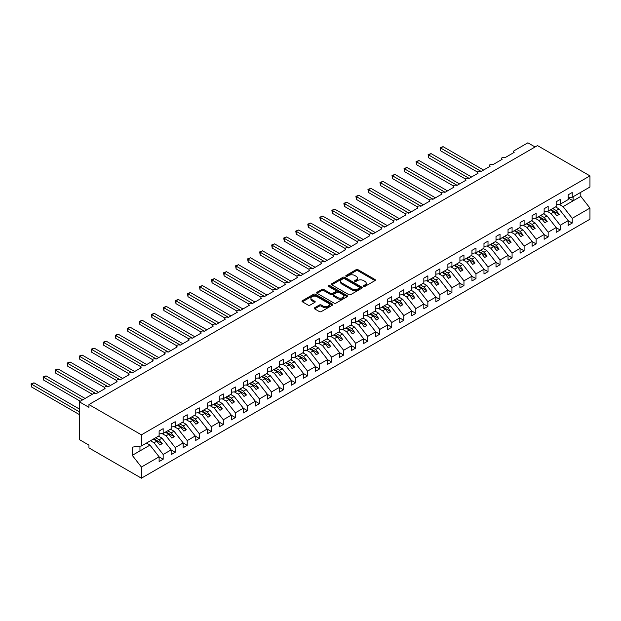 <?xml version="1.0" encoding="UTF-8"?>
<svg xmlns="http://www.w3.org/2000/svg" width="621" height="621" viewBox="0 0 621 621"><rect width="100%" height="100%" fill="white"/><g stroke="black" fill="none" stroke-linecap="round" stroke-linejoin="round"><path stroke-width="0.93" d="M363.634 286.397A0.931 0.543 0 0 0 364.962 286.397L374.999 280.599A1.335 0.768 0 0 0 375.387 280.055A1.335 0.768 0 0 0 374.999 279.512L357.991 269.693A1.335 0.768 0 0 0 356.097 269.693L346.06 275.491A0.931 0.543 0 0 0 345.788 275.871A0.931 0.543 0 0 0 346.06 276.252A0.931 0.543 0 0 0 347.387 276.252L348.684 275.499A4.277 2.468 0 0 1 354.731 275.499L356.151 276.322A4.277 2.468 0 0 1 357.401 278.068A4.277 2.468 0 0 1 356.151 279.815L354.847 280.56A0.931 0.543 0 0 0 354.575 280.94A0.931 0.543 0 0 0 354.847 281.329A0.931 0.543 0 0 0 356.175 281.329L357.471 280.576A4.277 2.468 0 0 1 363.518 280.576L364.931 281.391A4.277 2.468 0 0 1 366.188 283.137A4.277 2.468 0 0 1 364.931 284.884L363.634 285.637A0.931 0.543 0 0 0 363.363 286.017A0.931 0.543 0 0 0 363.634 286.397L363.634 285.637M314.622 307.768A1.335 0.768 0 0 0 314.234 308.311A1.335 0.768 0 0 0 314.622 308.854L319.396 311.61A1.335 0.768 0 0 0 321.282 311.61L332.437 305.175A1.335 0.768 0 0 0 332.825 304.632A1.335 0.768 0 0 0 332.437 304.088L315.429 294.269A1.335 0.768 0 0 0 313.535 294.269L302.388 300.704A1.335 0.768 0 0 0 302 301.247A1.335 0.768 0 0 0 302.388 301.79L308.148 305.121A1.335 0.768 0 0 0 310.042 305.121L314.816 302.365A1.335 0.768 0 0 0 315.204 301.822A1.335 0.768 0 0 0 314.816 301.278L311.952 299.625A3.571 2.065 0 0 1 310.911 298.165A3.571 2.065 0 0 1 313.116 296.264A3.571 2.065 0 0 1 317.013 296.706L328.206 303.172A3.571 2.065 0 0 1 329.254 304.632A3.571 2.065 0 0 1 327.042 306.533A3.571 2.065 0 0 1 323.153 306.091L321.282 305.012A1.335 0.768 0 0 0 319.396 305.012L314.622 307.768L314.622 308.854M568.199 197.75L572.236 197.245L589.95 187.022L589.95 175.875L537.491 145.593L88.943 404.558L88.943 407.337L79.317 401.779L93.034 393.854A2.042 1.18 0 0 1 95.921 393.854L105.065 388.575A2.042 1.18 0 0 1 104.468 387.745A2.042 1.18 0 0 1 105.733 386.658A2.042 1.18 0 0 1 107.953 386.914L117.097 381.636A2.042 1.18 0 0 1 116.5 380.797A2.042 1.18 0 0 1 117.765 379.71A2.042 1.18 0 0 1 119.985 379.967L129.129 374.688A2.042 1.18 0 0 1 128.531 373.85A2.042 1.18 0 0 1 129.797 372.763A2.042 1.18 0 0 1 132.017 373.019L141.161 367.741A2.042 1.18 0 0 1 140.563 366.902A2.042 1.18 0 0 1 141.829 365.816A2.042 1.18 0 0 1 144.049 366.072L153.193 360.793A2.042 1.18 0 0 1 152.595 359.955A2.042 1.18 0 0 1 153.861 358.868A2.042 1.18 0 0 1 156.081 359.124L165.225 353.846A2.042 1.18 0 0 1 164.627 353.015A2.042 1.18 0 0 1 165.892 351.921A2.042 1.18 0 0 1 168.112 352.177L177.257 346.898A2.042 1.18 0 0 1 176.659 346.068A2.042 1.18 0 0 1 177.924 344.973A2.042 1.18 0 0 1 180.144 345.229L189.289 339.951A2.042 1.18 0 0 1 188.691 339.12A2.042 1.18 0 0 1 189.956 338.034A2.042 1.18 0 0 1 192.176 338.282L201.32 333.003A2.042 1.18 0 0 1 200.723 332.173A2.042 1.18 0 0 1 201.988 331.086A2.042 1.18 0 0 1 204.208 331.342L213.352 326.056A2.042 1.18 0 0 1 212.755 325.225A2.042 1.18 0 0 1 214.02 324.139A2.042 1.18 0 0 1 216.24 324.395L225.384 319.116A2.042 1.18 0 0 1 224.786 318.278A2.042 1.18 0 0 1 226.052 317.191A2.042 1.18 0 0 1 228.272 317.447L237.416 312.169A2.042 1.18 0 0 1 236.818 311.331A2.042 1.18 0 0 1 238.084 310.244A2.042 1.18 0 0 1 240.304 310.5L249.448 305.221A2.042 1.18 0 0 1 248.85 304.383A2.042 1.18 0 0 1 250.116 303.296A2.042 1.18 0 0 1 252.336 303.553L261.48 298.274A2.042 1.18 0 0 1 260.882 297.443A2.042 1.18 0 0 1 262.147 296.349A2.042 1.18 0 0 1 264.367 296.605L273.512 291.327A2.042 1.18 0 0 1 272.914 290.496A2.042 1.18 0 0 1 274.179 289.402A2.042 1.18 0 0 1 276.399 289.658L285.544 284.379A2.042 1.18 0 0 1 284.946 283.549A2.042 1.18 0 0 1 286.211 282.462A2.042 1.18 0 0 1 288.431 282.71L297.575 277.432A2.042 1.18 0 0 1 296.978 276.601A2.042 1.18 0 0 1 298.243 275.514A2.042 1.18 0 0 1 300.463 275.771L309.607 270.484A2.042 1.18 0 0 1 309.01 269.654A2.042 1.18 0 0 1 310.275 268.567A2.042 1.18 0 0 1 312.495 268.823L321.639 263.545A2.042 1.18 0 0 1 321.041 262.706A2.042 1.18 0 0 1 322.307 261.62A2.042 1.18 0 0 1 324.527 261.876L333.671 256.597A2.042 1.18 0 0 1 333.073 255.759A2.042 1.18 0 0 1 334.339 254.672A2.042 1.18 0 0 1 336.559 254.928L345.703 249.65A2.042 1.18 0 0 1 345.105 248.811A2.042 1.18 0 0 1 346.371 247.725A2.042 1.18 0 0 1 348.591 247.981L357.735 242.702A2.042 1.18 0 0 1 357.137 241.872A2.042 1.18 0 0 1 358.402 240.777A2.042 1.18 0 0 1 360.622 241.033L369.767 235.755A2.042 1.18 0 0 1 369.169 234.924A2.042 1.18 0 0 1 370.434 233.83A2.042 1.18 0 0 1 372.654 234.086L381.799 228.807A2.042 1.18 0 0 1 381.201 227.977A2.042 1.18 0 0 1 382.466 226.89A2.042 1.18 0 0 1 384.686 227.139L393.83 221.86A2.042 1.18 0 0 1 393.233 221.029A2.042 1.18 0 0 1 394.498 219.943A2.042 1.18 0 0 1 396.718 220.199L405.862 214.913A2.042 1.18 0 0 1 405.265 214.082A2.042 1.18 0 0 1 406.53 212.995A2.042 1.18 0 0 1 408.75 213.251L417.894 207.973A2.042 1.18 0 0 1 417.296 207.135A2.042 1.18 0 0 1 418.562 206.048A2.042 1.18 0 0 1 420.782 206.304L429.926 201.025A2.042 1.18 0 0 1 429.328 200.187A2.042 1.18 0 0 1 430.586 199.1A2.042 1.18 0 0 1 432.814 199.357L441.958 194.078A2.042 1.18 0 0 1 441.36 193.24A2.042 1.18 0 0 1 442.618 192.153A2.042 1.18 0 0 1 444.846 192.409L453.99 187.131A2.042 1.18 0 0 1 453.392 186.3A2.042 1.18 0 0 1 454.65 185.205A2.042 1.18 0 0 1 456.877 185.462L466.022 180.183A2.042 1.18 0 0 1 465.424 179.353A2.042 1.18 0 0 1 466.682 178.258A2.042 1.18 0 0 1 468.909 178.514L478.054 173.236A2.042 1.18 0 0 1 477.456 172.405A2.042 1.18 0 0 1 478.713 171.311A2.042 1.18 0 0 1 480.941 171.567L490.085 166.288A2.042 1.18 0 0 1 489.488 165.458A2.042 1.18 0 0 1 490.745 164.371A2.042 1.18 0 0 1 492.973 164.627L502.117 159.341A2.042 1.18 0 0 1 501.52 158.51A2.042 1.18 0 0 1 502.777 157.424A2.042 1.18 0 0 1 505.005 157.68L514.149 152.401A2.042 1.18 180 0 1 513.551 151.563A2.042 1.18 180 0 1 514.149 150.732L527.866 142.814L535.085 146.983M589.95 175.875L141.402 434.84L88.943 404.558M348.777 294.649A1.335 0.768 0 0 0 350.671 294.649L361.818 288.214A1.335 0.768 0 0 0 362.206 287.663A1.335 0.768 0 0 0 361.818 287.119L344.81 277.3A1.335 0.768 0 0 0 342.924 277.3L331.769 283.735A1.335 0.768 0 0 0 331.381 284.286A1.335 0.768 0 0 0 331.769 284.829L348.777 294.649M328.889 286.599A0.931 0.543 0 0 1 329.836 286.731L329.836 285.621L347.123 295.604A1.335 0.768 0 0 1 347.519 296.147A1.335 0.768 0 0 1 347.123 296.691L335.977 303.133A1.335 0.768 0 0 1 334.09 303.133L317.083 293.314L321.849 290.574L321.849 289.464L317.083 292.219A1.335 0.768 0 0 0 316.687 292.763A1.335 0.768 0 0 0 317.083 293.314L317.083 292.219M321.849 290.574A1.335 0.768 0 0 1 323.743 290.574L323.743 289.464A1.335 0.768 0 0 0 321.849 289.464M323.743 289.464L330.636 293.446A1.335 0.768 0 0 0 332.53 293.446L335.689 291.622A1.335 0.768 0 0 0 336.085 291.078A1.335 0.768 0 0 0 335.689 290.527L328.509 286.382A0.931 0.543 0 0 1 328.237 286.002A0.931 0.543 0 0 1 328.812 285.505A0.931 0.543 0 0 1 329.836 285.621M141.402 434.84L141.402 445.987L159.116 435.756L159.116 431.005L163.16 428.676L163.16 433.427L159.116 433.932M163.16 433.427L171.148 428.816L171.148 424.058L175.192 421.729L175.192 426.48L171.148 426.984M175.192 426.48L183.179 421.869L183.179 417.118L187.224 414.781L187.224 419.532L183.179 420.037M187.224 419.532L195.211 414.921L195.211 410.171L199.256 407.834L199.256 412.585L195.211 413.089M199.256 412.585L207.243 407.974L207.243 403.223L211.287 400.887L211.287 405.637L207.243 406.142M211.287 405.637L219.275 401.026L219.275 396.276L223.319 393.939L223.319 398.69L219.275 399.194M223.319 398.69L231.307 394.079L231.307 389.328L235.351 386.992L235.351 391.742L231.307 392.247M235.351 391.742L243.339 387.131L243.339 382.381L247.383 380.044L247.383 384.803L243.339 385.299M247.383 384.803L255.371 380.184L255.371 375.433L259.415 373.105L259.415 377.855L255.371 378.36M259.415 377.855L267.403 373.244L267.403 368.486L271.447 366.157L271.447 370.908L267.403 371.412M271.447 370.908L279.434 366.297L279.434 361.546L283.479 359.21L283.479 363.96L279.434 364.465M283.479 363.96L291.466 359.349L291.466 354.599L295.511 352.262L295.511 357.013L291.466 357.517M295.511 357.013L303.498 352.402L303.498 347.651L307.542 345.315L307.542 350.065L303.498 350.57M307.542 350.065L315.53 345.455L315.53 340.704L319.574 338.367L319.574 343.118L315.53 343.623M319.574 343.118L327.562 338.507L327.562 333.756L331.606 331.42L331.606 336.171L327.562 336.675M331.606 336.171L339.594 331.56L339.594 326.809L343.638 324.473L343.638 329.231L339.594 329.728M343.638 329.231L351.626 324.612L351.626 319.862L355.67 317.533L355.67 322.283L351.626 322.788M355.67 322.283L363.658 317.665L363.658 312.914L367.702 310.585L367.702 315.336L363.658 315.841M367.702 315.336L375.689 310.725L375.689 305.974L379.734 303.638L379.734 308.389L375.689 308.893M379.734 308.389L387.721 303.778L387.721 299.027L391.766 296.691L391.766 301.441L387.721 301.946M391.766 301.441L399.753 296.83L399.753 292.08L403.797 289.743L403.797 294.494L399.753 294.998M403.797 294.494L411.785 289.883L411.785 285.132L415.829 282.796L415.829 287.546L411.785 288.051M415.829 287.546L423.817 282.935L423.817 278.185L427.861 275.848L427.861 280.599L423.817 281.103M427.861 280.599L435.849 275.988L435.849 271.237L439.893 268.901L439.893 273.659L435.849 274.156M439.893 273.659L447.881 269.04L447.881 264.29L451.925 261.961L451.925 266.712L447.881 267.216M451.925 266.712L459.913 262.093L459.913 257.342L463.957 255.014L463.957 259.764L459.913 260.269M463.957 259.764L471.944 255.153L471.944 250.395L475.989 248.066L475.989 252.817L471.944 253.321M475.989 252.817L483.976 248.206L483.976 243.455L488.013 241.119L488.013 245.869L483.976 246.374M488.013 245.869L496.008 241.258L496.008 236.508L500.045 234.171L500.045 238.922L496.008 239.427M500.045 238.922L508.04 234.311L508.04 229.56L512.077 227.224L512.077 231.975L508.04 232.479M512.077 231.975L520.072 227.364L520.072 222.613L524.108 220.276L524.108 225.027L520.072 225.532M524.108 225.027L532.104 220.416L532.104 215.666L536.14 213.329L536.14 218.087L532.104 218.584M536.14 218.087L544.136 213.469L544.136 208.718L548.172 206.389L548.172 211.14L544.136 211.645M548.172 211.14L556.168 206.521L556.168 201.771L560.204 199.442L560.204 204.193L556.168 204.697M159.116 456.901L163.16 459.237L163.16 454.487L171.148 449.876L162.003 438.178L158.464 436.136M150.476 440.747L154.016 442.789L163.16 454.487M171.148 449.961L175.192 452.29L175.192 447.539L183.179 442.928L174.035 431.23L170.496 429.189M162.089 433.559L166.048 435.841L175.192 447.539M183.179 443.014L187.224 445.342L187.224 440.592L195.211 435.981L186.067 424.283L182.527 422.241M174.121 426.611L178.08 428.894L187.224 440.592M195.211 436.066L199.256 438.403L199.256 433.644L207.243 429.033L198.099 417.335L194.559 415.294M186.153 419.664L190.111 421.946L199.256 433.644M207.243 429.119L211.287 431.455L211.287 426.705L219.275 422.086L210.131 410.388L206.591 408.346M198.184 412.717L202.143 415.007L211.287 426.705M219.275 422.171L223.319 424.508L223.319 419.757L231.307 415.138L222.163 403.44L218.623 401.399M210.216 405.769L214.175 408.059L223.319 419.757M231.307 415.224L235.351 417.56L235.351 412.81L243.339 408.199L234.195 396.501L230.655 394.451M222.248 398.829L226.207 401.112L235.351 412.81M243.339 408.276L247.383 410.613L247.383 405.862L255.371 401.251L246.226 389.553L242.687 387.512M234.28 391.882L238.239 394.164L247.383 405.862M255.371 401.329L259.415 403.666L259.415 398.915L267.403 394.304L258.258 382.606L254.719 380.564M246.312 384.935L250.271 387.217L259.415 398.915M267.403 394.389L271.447 396.718L271.447 391.967L279.434 387.357L270.29 375.658L266.751 373.617M258.344 377.987L262.303 380.269L271.447 391.967M279.434 387.442L283.479 389.771L283.479 385.02L291.466 380.409L282.322 368.711L278.782 366.669M270.376 371.04L274.335 373.322L283.479 385.02M291.466 380.494L295.511 382.823L295.511 378.073L303.498 373.462L294.354 361.764L290.814 359.722M282.408 364.092L286.366 366.374L295.511 378.073M303.498 373.547L307.542 375.884L307.542 371.133L315.53 366.514L306.386 354.816L302.846 352.775M294.439 357.145L298.398 359.435L307.542 371.133M315.53 366.6L319.574 368.936L319.574 364.185L327.562 359.567L318.418 347.869L314.878 345.827M306.471 350.197L310.43 352.487L319.574 364.185M327.562 359.652L331.606 361.989L331.606 357.238L339.594 352.627L330.45 340.929L326.91 338.88M318.503 343.25L322.462 345.54L331.606 357.238M339.594 352.705L343.638 355.041L343.638 350.291L351.626 345.68L342.481 333.982L338.942 331.94M330.535 336.31L334.494 338.592L343.638 350.291M351.626 345.757L355.67 348.094L355.67 343.343L363.658 338.732L354.513 327.034L350.974 324.993M342.567 329.363L346.526 331.645L355.67 343.343M363.658 338.818L367.702 341.146L367.702 336.396L375.689 331.785L366.545 320.087L363.006 318.045M354.599 322.415L358.558 324.698L367.702 336.396M375.689 331.87L379.734 334.199L379.734 329.448L387.721 324.837L378.577 313.139L375.037 311.098M366.631 315.468L370.59 317.75L379.734 329.448M387.721 324.923L391.766 327.251L391.766 322.501L399.753 317.89L390.609 306.192L387.069 304.15M378.663 308.521L382.621 310.803L391.766 322.501M399.753 317.975L403.797 320.312L403.797 315.553L411.785 310.942L402.641 299.244L399.101 297.203M390.694 301.573L394.653 303.863L403.797 315.553M411.785 311.028L415.829 313.364L415.829 308.614L423.817 303.995L414.673 292.297L411.133 290.255M402.726 294.626L406.685 296.916L415.829 308.614M423.817 304.08L427.861 306.417L427.861 301.666L435.849 297.055L426.705 285.357L423.165 283.308M414.758 287.678L418.717 289.968L427.861 301.666M435.849 297.133L439.893 299.469L439.893 294.719L447.881 290.108L438.737 278.41L435.197 276.368M426.79 280.739L430.749 283.021L439.893 294.719M447.881 290.186L451.925 292.522L451.925 287.771L459.913 283.16L450.768 271.462L447.229 269.421M438.822 273.791L442.781 276.073L451.925 287.771M459.913 283.246L463.957 285.575L463.957 280.824L471.944 276.213L462.8 264.515L459.261 262.473M450.854 266.844L454.813 269.126L463.957 280.824M471.944 276.298L475.989 278.627L475.989 273.877L483.976 269.266L474.832 257.568L471.292 255.526M462.886 259.896L466.845 262.178L475.989 273.877M483.976 269.351L488.013 271.68L488.013 266.929L496.008 262.318L486.864 250.62L483.324 248.579M474.918 252.949L478.876 255.231L488.013 266.929M496.008 262.404L500.045 264.74L500.045 259.982L508.04 255.371L498.896 243.673L495.356 241.631M486.949 246.001L490.9 248.284L500.045 259.982M508.04 255.456L512.077 257.793L512.077 253.042L520.072 248.423L510.928 236.725L507.388 234.684M498.981 239.054L502.932 241.344L512.077 253.042M520.072 248.509L524.108 250.845L524.108 246.095L532.104 241.484L522.96 229.786L519.42 227.736M511.013 232.107L514.964 234.396L524.108 246.095M532.104 241.561L536.14 243.898L536.14 239.147L544.136 234.536L534.992 222.838L531.452 220.797M523.045 225.167L526.996 227.449L536.14 239.147M544.136 234.614L548.172 236.95L548.172 232.2L556.168 227.589L547.023 215.891L543.484 213.849M535.077 218.219L539.028 220.502L548.172 232.2M556.168 227.674L560.204 230.003L560.204 225.252L568.199 220.641L568.199 225.392L572.236 223.055L572.236 218.305L589.95 208.082L589.95 219.221L141.402 478.186L88.943 447.904L88.943 445.125L79.317 439.567L79.317 401.779M547.109 211.272L551.06 213.554L560.204 225.252M572.236 197.245L572.236 192.494L568.199 194.823L568.199 199.582L560.204 204.193M568.199 220.727L572.236 223.055M559.141 204.325L563.092 206.607L572.236 218.305M141.402 445.987L132.257 447.12L132.257 455.348L149.971 445.125L146.432 443.083M149.971 445.125L159.116 456.823L159.116 461.574L163.16 459.237M175.192 452.29L171.148 454.626L171.148 449.876M187.224 445.342L183.179 447.679L183.179 442.928M199.256 438.403L195.211 440.731L195.211 435.981M211.287 431.455L207.243 433.784L207.243 429.033M223.319 424.508L219.275 426.837L219.275 422.086M235.351 417.56L231.307 419.897L231.307 415.138M247.383 410.613L243.339 412.949L243.339 408.199M259.415 403.666L255.371 406.002L255.371 401.251M271.447 396.718L267.403 399.055L267.403 394.304M283.479 389.771L279.434 392.107L279.434 387.357M295.511 382.823L291.466 385.16L291.466 380.409M307.542 375.884L303.498 378.212L303.498 373.462M319.574 368.936L315.53 371.265L315.53 366.514M331.606 361.989L327.562 364.325L327.562 359.567M343.638 355.041L339.594 357.378L339.594 352.627M355.67 348.094L351.626 350.43L351.626 345.68M367.702 341.146L363.658 343.483L363.658 338.732M379.734 334.199L375.689 336.535L375.689 331.785M391.766 327.251L387.721 329.588L387.721 324.837M403.797 320.312L399.753 322.641L399.753 317.89M415.829 313.364L411.785 315.693L411.785 310.942M427.861 306.417L423.817 308.753L423.817 303.995M439.893 299.469L435.849 301.806L435.849 297.055M451.925 292.522L447.881 294.859L447.881 290.108M463.957 285.575L459.913 287.911L459.913 283.16M475.989 278.627L471.944 280.964L471.944 276.213M488.013 271.68L483.976 274.016L483.976 269.266M500.045 264.74L496.008 267.069L496.008 262.318M512.077 257.793L508.04 260.121L508.04 255.371M524.108 250.845L520.072 253.174L520.072 248.423M536.14 243.898L532.104 246.234L532.104 241.484M548.172 236.95L544.136 239.287L544.136 234.536M560.204 230.003L556.168 232.339L556.168 227.589M132.257 455.348L141.402 467.046L159.116 456.823M141.402 467.046L141.402 478.186M154.016 442.789L156.803 441.174L159.814 445.024L162.221 443.635L159.209 439.784L162.003 438.178M153.271 439.132L156.803 441.174M155.677 437.743L159.209 439.784M166.048 435.841L168.834 434.234L171.846 438.077L174.253 436.687L171.241 432.845L174.035 431.23M165.302 432.185L168.834 434.234M167.709 430.795L171.241 432.845M178.08 428.894L180.866 427.287L183.878 431.129L186.284 429.748L183.273 425.897L186.067 424.283M177.334 425.245L180.866 427.287M179.741 423.856L183.273 425.897M190.111 421.946L192.898 420.339L195.91 424.19L198.316 422.8L195.304 418.95L198.099 417.335M189.366 418.298L192.898 420.339M191.773 416.908L195.304 418.95M202.143 415.007L204.93 413.392L207.942 417.242L210.348 415.853L207.336 412.002L210.131 410.388M201.398 411.35L204.93 413.392M203.804 409.961L207.336 412.002M214.175 408.059L216.962 406.445L219.974 410.295L222.38 408.905L219.368 405.055L222.163 403.44M213.43 404.403L216.962 406.445M215.836 403.013L219.368 405.055M226.207 401.112L228.994 399.497L232.006 403.347L234.412 401.958L231.4 398.108L234.195 396.501M225.462 397.456L228.994 399.497M227.868 396.066L231.4 398.108M238.239 394.164L241.026 392.55L244.037 396.4L246.444 395.01L243.432 391.16L246.226 389.553M237.494 390.508L241.026 392.55M239.9 389.119L243.432 391.16M250.271 387.217L253.058 385.602L256.069 389.452L258.476 388.063L255.464 384.213L258.258 382.606M249.526 383.561L253.058 385.602M251.932 382.171L255.464 384.213M262.303 380.269L265.089 378.663L268.101 382.505L270.508 381.115L267.496 377.273L270.29 375.658M261.557 376.613L265.089 378.663M263.964 375.224L267.496 377.273M274.335 373.322L277.121 371.715L280.133 375.558L282.539 374.168L279.528 370.326L282.322 368.711M273.589 369.674L277.121 371.715M275.996 368.284L279.528 370.326M286.366 366.374L289.153 364.768L292.165 368.618L294.571 367.228L291.56 363.378L294.354 361.764M285.621 362.726L289.153 364.768M288.028 361.337L291.56 363.378M298.398 359.435L301.185 357.82L304.197 361.67L306.603 360.281L303.591 356.431L306.386 354.816M297.653 355.779L301.185 357.82M300.059 354.389L303.591 356.431M310.43 352.487L313.217 350.873L316.229 354.723L318.635 353.333L315.623 349.483L318.418 347.869M309.685 348.831L313.217 350.873M312.091 347.442L315.623 349.483M322.462 345.54L325.249 343.925L328.261 347.776L330.667 346.386L327.655 342.536L330.45 340.929M321.717 341.884L325.249 343.925M324.123 340.494L327.655 342.536M334.494 338.592L337.281 336.978L340.292 340.828L342.699 339.439L339.687 335.588L342.481 333.982M333.749 334.936L337.281 336.978M336.155 333.547L339.687 335.588M346.526 331.645L349.312 330.03L352.324 333.881L354.731 332.491L351.719 328.641L354.513 327.034M345.781 327.989L349.312 330.03M348.187 326.599L351.719 328.641M358.558 324.698L361.344 323.091L364.356 326.933L366.763 325.544L363.751 321.701L366.545 320.087M357.805 321.041L361.344 323.091M360.211 319.652L363.751 321.701M370.59 317.75L373.376 316.143L376.388 319.986L378.794 318.596L375.783 314.754L378.577 313.139M369.837 314.102L373.376 316.143M372.243 312.712L375.783 314.754M382.621 310.803L385.408 309.196L388.42 313.046L390.826 311.657L387.815 307.806L390.609 306.192M381.868 307.154L385.408 309.196M384.275 305.765L387.815 307.806M394.653 303.863L397.44 302.248L400.452 306.099L402.858 304.709L399.846 300.859L402.641 299.244M393.9 300.207L397.44 302.248M396.307 298.817L399.846 300.859M406.685 296.916L409.472 295.301L412.484 299.151L414.89 297.762L411.878 293.912L414.673 292.297M405.932 293.259L409.472 295.301M408.339 291.87L411.878 293.912M418.717 289.968L421.504 288.354L424.516 292.204L426.922 290.814L423.91 286.964L426.705 285.357M417.964 286.312L421.504 288.354M420.37 284.923L423.91 286.964M430.749 283.021L433.536 281.406L436.547 285.256L438.954 283.867L435.942 280.017L438.737 278.41M429.996 279.365L433.536 281.406M432.402 277.975L435.942 280.017M442.781 276.073L445.567 274.459L448.579 278.309L450.986 276.919L447.974 273.069L450.768 271.462M442.028 272.417L445.567 274.459M444.434 271.028L447.974 273.069M454.813 269.126L457.599 267.519L460.611 271.361L463.018 269.972L460.006 266.13L462.8 264.515M454.06 265.47L457.599 267.519M456.466 264.08L460.006 266.13M466.845 262.178L469.631 260.572L472.643 264.414L475.049 263.025L472.038 259.182L474.832 257.568M466.092 258.53L469.631 260.572M468.498 257.141L472.038 259.182M478.876 255.231L481.663 253.624L484.675 257.474L487.081 256.085L484.07 252.235L486.864 250.62M478.123 251.583L481.663 253.624M480.53 250.193L484.07 252.235M490.9 248.284L493.695 246.677L496.707 250.527L499.113 249.137L496.101 245.287L498.896 243.673M490.155 244.635L493.695 246.677M492.562 243.246L496.101 245.287M502.932 241.344L505.727 239.729L508.739 243.579L511.145 242.19L508.133 238.34L510.928 236.725M502.187 237.688L505.727 239.729M504.594 236.298L508.133 238.34M514.964 234.396L517.759 232.782L520.771 236.632L523.177 235.243L520.165 231.392L522.96 229.786M514.219 230.74L517.759 232.782M516.625 229.351L520.165 231.392M526.996 227.449L529.791 225.834L532.802 229.685L535.209 228.295L532.197 224.445L534.992 222.838M526.251 223.793L529.791 225.834M528.657 222.403L532.197 224.445M539.028 220.502L541.822 218.887L544.834 222.737L547.241 221.348L544.229 217.497L547.023 215.891M538.283 216.845L541.822 218.887M540.689 215.456L544.229 217.497M551.06 213.554L553.854 211.94L556.866 215.79L559.273 214.4L556.261 210.558L559.055 208.943L568.199 220.641M550.315 209.898L553.854 211.94M552.721 208.509L556.261 210.558M559.055 208.943L555.516 206.902M563.092 206.607L580.806 196.383L589.95 208.082M568.199 197.998L573.105 200.831L573.105 196.741M580.806 192.3L580.806 196.383M139.958 450.9L139.958 446.165M550.897 209.564L559.273 214.4M538.865 216.512L547.241 221.348M526.833 223.459L535.209 228.295M514.801 230.407L523.177 235.243M502.769 237.354L511.145 242.19M490.737 244.301L499.113 249.137M478.706 251.249L487.081 256.085M466.674 258.196L475.049 263.025M454.642 265.136L463.018 269.972M442.61 272.083L450.986 276.919M430.578 279.031L438.954 283.867M418.546 285.978L426.922 290.814M406.514 292.926L414.89 297.762M394.482 299.873L402.858 304.709M382.451 306.821L390.826 311.657M370.419 313.768L378.794 318.596M358.387 320.708L366.763 325.544M346.355 327.655L354.731 332.491M334.323 334.603L342.699 339.439M322.291 341.55L330.667 346.386M310.259 348.497L318.635 353.333M298.227 355.445L306.603 360.281M286.196 362.392L294.571 367.228M274.164 369.34L282.539 374.168M262.132 376.279L270.508 381.115M250.1 383.227L258.476 388.063M238.068 390.174L246.444 395.01M226.036 397.122L234.412 401.958M214.004 404.069L222.38 408.905M201.972 411.017L210.348 415.853M189.941 417.964L198.316 422.8M177.909 424.911L186.284 429.748M165.877 431.859L174.253 436.687M153.845 438.799L162.221 443.635M364.007 286.529L364.931 285.994A4.277 2.468 0 0 0 366.188 284.247L366.188 283.137M357.401 278.068L357.401 279.178A4.277 2.468 0 0 1 356.151 280.925L355.22 281.46M374.975 280.614L357.991 270.803A1.335 0.768 0 0 0 356.097 270.803L346.433 276.384M361.818 287.119L361.818 288.214L344.81 278.41A1.335 0.768 0 0 0 342.924 278.41L331.793 284.837M359.458 288.051A0.931 0.543 0 0 0 359.73 287.663A0.931 0.543 0 0 0 359.458 287.282L344.523 278.666A0.931 0.543 0 0 0 343.203 278.666L341.837 279.458A4.277 2.468 0 0 0 340.58 281.204A4.277 2.468 0 0 0 341.837 282.951L352.037 288.835A4.277 2.468 0 0 0 358.084 288.835L359.458 288.051L359.458 289.161A0.931 0.543 0 0 0 359.73 288.781L359.73 287.663M340.58 281.204L340.58 282.314A4.277 2.468 0 0 0 341.837 284.061L341.837 282.951M359.458 289.161L358.084 289.953A4.277 2.468 0 0 1 352.037 289.953L341.837 284.061M323.743 290.574L330.636 294.556A1.335 0.768 0 0 0 332.53 294.556L335.689 292.732A1.335 0.768 0 0 0 336.085 292.188L336.085 291.078M329.836 286.731L347.108 296.706M337.793 297.583A3.571 2.065 0 0 0 341.69 298.026A3.571 2.065 0 0 0 343.894 296.124A3.571 2.065 0 0 0 342.846 294.665L338.903 292.382A1.335 0.768 0 0 0 337.017 292.382L333.85 294.214A1.335 0.768 0 0 0 333.461 294.758A1.335 0.768 0 0 0 333.85 295.301L337.793 297.583L337.793 298.693A3.571 2.065 0 0 0 341.69 299.136A3.571 2.065 0 0 0 343.894 297.234L343.894 296.124M333.461 294.758L333.461 295.868A1.335 0.768 0 0 0 333.85 296.411L333.85 295.301M337.793 298.693L333.85 296.411M329.254 304.632L329.254 305.742A3.571 2.065 0 0 1 327.042 307.651A3.571 2.065 0 0 1 323.153 307.201L321.282 306.122A1.335 0.768 0 0 0 319.396 306.122L314.645 308.87M310.911 298.165L310.911 299.275A3.571 2.065 0 0 0 311.952 300.735L311.952 299.625M314.793 302.38L311.952 300.735M332.437 304.088L332.437 305.175L315.429 295.379A1.335 0.768 0 0 0 313.535 295.379L302.404 301.806L302.388 300.704M440.134 147.728L440.662 148.039L440.662 150.818L440.134 147.728L443.068 146.649L440.662 148.039L481.182 171.435M440.662 150.818L477.526 172.102M443.068 146.649L483.588 170.045M428.102 154.676L428.63 154.978L428.63 157.757L428.102 154.676L431.036 153.597L428.63 154.978L469.15 178.374M428.63 157.757L465.494 179.042M431.036 153.597L471.556 176.985M416.07 161.623L416.598 161.926L416.598 164.705L416.07 161.623L419.004 160.536L416.598 161.926L457.118 185.322M416.598 164.705L453.462 185.989M419.004 160.536L459.524 183.932M404.038 168.57L404.566 168.873L404.566 171.652L404.038 168.57L406.972 167.484L404.566 168.873L445.086 192.269M404.566 171.652L441.43 192.937M406.972 167.484L447.493 190.88M392.006 175.518L392.534 175.821L392.534 178.6L392.006 175.518L394.94 174.431L392.534 175.821L433.054 199.217M392.534 178.6L429.398 199.884M394.94 174.431L435.461 197.827M379.974 182.465L380.502 182.768L380.502 185.547L379.974 182.465L382.909 181.379L380.502 182.768L421.022 206.164M380.502 185.547L417.366 206.832M382.909 181.379L423.429 204.775M367.942 189.413L368.47 189.715L368.47 192.494L367.942 189.413L370.877 188.326L368.47 189.715L408.991 213.112M368.47 192.494L405.334 213.779M370.877 188.326L411.397 211.722M355.911 196.352L356.438 196.663L356.438 199.442L355.911 196.352L358.845 195.273L356.438 196.663L396.959 220.059M356.438 199.442L393.303 220.727M358.845 195.273L399.365 218.67M343.879 203.3L344.407 203.61L344.407 206.389L343.879 203.3L346.813 202.221L344.407 203.61L384.927 227.007M344.407 206.389L381.271 227.674M346.813 202.221L387.333 225.617M331.847 210.247L332.375 210.558L332.375 213.329L331.847 210.247L334.781 209.168L332.375 210.558L372.895 233.946M332.375 213.329L369.239 234.614M334.781 209.168L375.301 232.557M319.815 217.195L320.343 217.497L320.343 220.276L319.815 217.195L322.749 216.108L320.343 217.497L360.863 240.894M320.343 220.276L357.207 241.561M322.749 216.108L363.269 239.504M307.783 224.142L308.311 224.445L308.311 227.224L307.783 224.142L310.717 223.055L308.311 224.445L348.831 247.841M308.311 227.224L345.175 248.509M310.717 223.055L351.238 246.452M295.751 231.09L296.279 231.392L296.279 234.171L295.751 231.09L298.685 230.003L296.279 231.392L336.799 254.789M296.279 234.171L333.143 255.456M298.685 230.003L339.206 253.399M283.719 238.037L284.247 238.34L284.247 241.119L283.719 238.037L286.654 236.95L284.247 238.34L324.767 261.736M284.247 241.119L321.111 262.404M286.654 236.95L327.174 260.346M271.688 244.985L272.215 245.287L272.215 248.066L271.688 244.985L274.622 243.898L272.215 245.287L312.736 268.683M272.215 248.066L309.079 269.351M274.622 243.898L315.142 267.294M259.656 251.924L260.183 252.235L260.183 255.014L259.656 251.924L262.59 250.845L260.183 252.235L300.704 275.631M260.183 255.014L297.048 276.298M262.59 250.845L303.11 274.241M247.624 258.872L248.152 259.182L248.152 261.961L247.624 258.872L250.558 257.793L248.152 259.182L288.672 282.578M248.152 261.961L285.016 283.246M250.558 257.793L291.078 281.189M235.592 265.819L236.12 266.13L236.12 268.901L235.592 265.819L238.526 264.74L236.12 266.13L276.64 289.518M236.12 268.901L272.984 290.186M238.526 264.74L279.046 288.128M223.56 272.766L224.088 273.069L224.088 275.848L223.56 272.766L226.494 271.68L224.088 273.069L264.608 296.465M224.088 275.848L260.952 297.133M226.494 271.68L267.014 295.076M211.528 279.714L212.056 280.017L212.056 282.796L211.528 279.714L214.462 278.627L212.056 280.017L252.576 303.413M212.056 282.796L248.92 304.08M214.462 278.627L254.983 302.023M199.496 286.661L200.024 286.964L200.024 289.743L199.496 286.661L202.43 285.575L200.024 286.964L240.544 310.36M200.024 289.743L236.888 311.028M202.43 285.575L242.951 308.971M187.464 293.609L187.992 293.912L187.992 296.691L187.464 293.609L190.399 292.522L187.992 293.912L228.512 317.308M187.992 296.691L224.856 317.975M190.399 292.522L230.919 315.918M175.433 300.556L175.96 300.859L175.96 303.638L175.433 300.556L178.367 299.469L175.96 300.859L216.481 324.255M175.96 303.638L212.824 324.923M178.367 299.469L218.887 322.866M163.401 307.496L163.928 307.806L163.928 310.585L163.401 307.496L166.335 306.417L163.928 307.806L204.449 331.203M163.928 310.585L200.793 331.87M166.335 306.417L206.855 329.813M151.369 314.443L151.897 314.754L151.897 317.533L151.369 314.443L154.303 313.364L151.897 314.754L192.417 338.15M151.897 317.533L188.761 338.818M154.303 313.364L194.823 336.761M139.337 321.391L139.865 321.701L139.865 324.48L139.337 321.391L142.271 320.312L139.865 321.701L180.385 345.09M139.865 324.48L176.729 345.757M142.271 320.312L182.791 343.708M127.305 328.338L127.833 328.641L127.833 331.42L127.305 328.338L130.239 327.251L127.833 328.641L168.353 352.037M127.833 331.42L164.697 352.705M130.239 327.251L170.759 350.648M115.273 335.286L115.801 335.588L115.801 338.367L115.273 335.286L118.207 334.199L115.801 335.588L156.321 358.985M115.801 338.367L152.665 359.652M118.207 334.199L158.728 357.595M103.241 342.233L103.769 342.536L103.769 345.315L103.241 342.233L106.175 341.146L103.769 342.536L144.289 365.932M103.769 345.315L140.633 366.6M106.175 341.146L146.696 364.543M91.209 349.181L91.737 349.483L91.737 352.262L91.209 349.181L94.144 348.094L91.737 349.483L132.257 372.879M91.737 352.262L128.601 373.547M94.144 348.094L134.664 371.49M79.177 356.128L79.705 356.431L79.705 359.21L79.177 356.128L82.112 355.041L79.705 356.431L120.226 379.827M79.705 359.21L116.569 380.494M82.112 355.041L122.632 378.437M67.146 363.068L67.673 363.378L67.673 366.157L67.146 363.068L70.08 361.989L67.673 363.378L108.194 386.774M67.673 366.157L104.538 387.442M70.08 361.989L110.6 385.385M55.114 370.015L55.642 370.326L55.642 373.105L55.114 370.015L58.048 368.936L55.642 370.326L96.162 393.722M55.642 373.105L92.312 394.273M58.048 368.936L98.568 392.332M43.082 376.963L43.61 377.273L43.61 380.052L43.082 376.963L46.016 375.884L43.61 377.273L82.686 399.831M43.61 380.052L80.28 401.22M46.016 375.884L85.093 398.441M31.05 383.91L31.578 384.213L31.578 386.992L31.05 383.91L33.984 382.823L31.578 384.213L79.317 411.777M31.578 386.992L79.317 414.556M33.984 382.823L79.317 408.998M364.931 285.994L364.931 284.884M354.847 281.329L354.847 280.56M356.151 280.925L356.151 279.815M346.06 276.252L346.06 275.491M356.097 270.803L356.097 269.693M357.991 270.803L357.991 269.693M374.999 280.599L374.999 279.512M331.769 284.829L331.769 283.735M342.924 278.41L342.924 277.3M344.81 278.41L344.81 277.3M352.037 289.953L352.037 288.835M358.084 289.953L358.084 288.835M330.636 294.556L330.636 293.446M332.53 294.556L332.53 293.446M335.689 292.732L335.689 291.622M347.123 296.691L347.123 295.604M319.396 306.122L319.396 305.012M321.282 306.122L321.282 305.012M323.153 307.201L323.153 306.091M314.816 302.365L314.816 301.278M313.535 295.379L313.535 294.269M315.429 295.379L315.429 294.269M501.52 159.69L501.52 158.51M513.551 152.743L513.551 151.563M489.488 166.638L489.488 165.458M477.456 173.585L477.456 172.405M465.424 180.532L465.424 179.353M453.392 187.472L453.392 186.3M441.36 194.42L441.36 193.24M429.328 201.367L429.328 200.187M417.296 208.314L417.296 207.135M405.265 215.262L405.265 214.082M393.233 222.209L393.233 221.029M381.201 229.157L381.201 227.977M369.169 236.104L369.169 234.924M357.137 243.044L357.137 241.872M345.105 249.991L345.105 248.811M333.073 256.939L333.073 255.759M321.041 263.886L321.041 262.706M309.01 270.834L309.01 269.654M296.978 277.781L296.978 276.601M284.946 284.728L284.946 283.549M272.914 291.676L272.914 290.496M260.882 298.616L260.882 297.443M248.85 305.563L248.85 304.383M236.818 312.51L236.818 311.331M224.786 319.458L224.786 318.278M212.755 326.405L212.755 325.225M200.723 333.353L200.723 332.173M188.691 340.3L188.691 339.12M176.659 347.248L176.659 346.068M164.627 354.187L164.627 353.015M152.595 361.135L152.595 359.955M140.563 368.082L140.563 366.902M128.531 375.03L128.531 373.85M116.5 381.977L116.5 380.797M104.468 388.925L104.468 387.745"/></g></svg>
